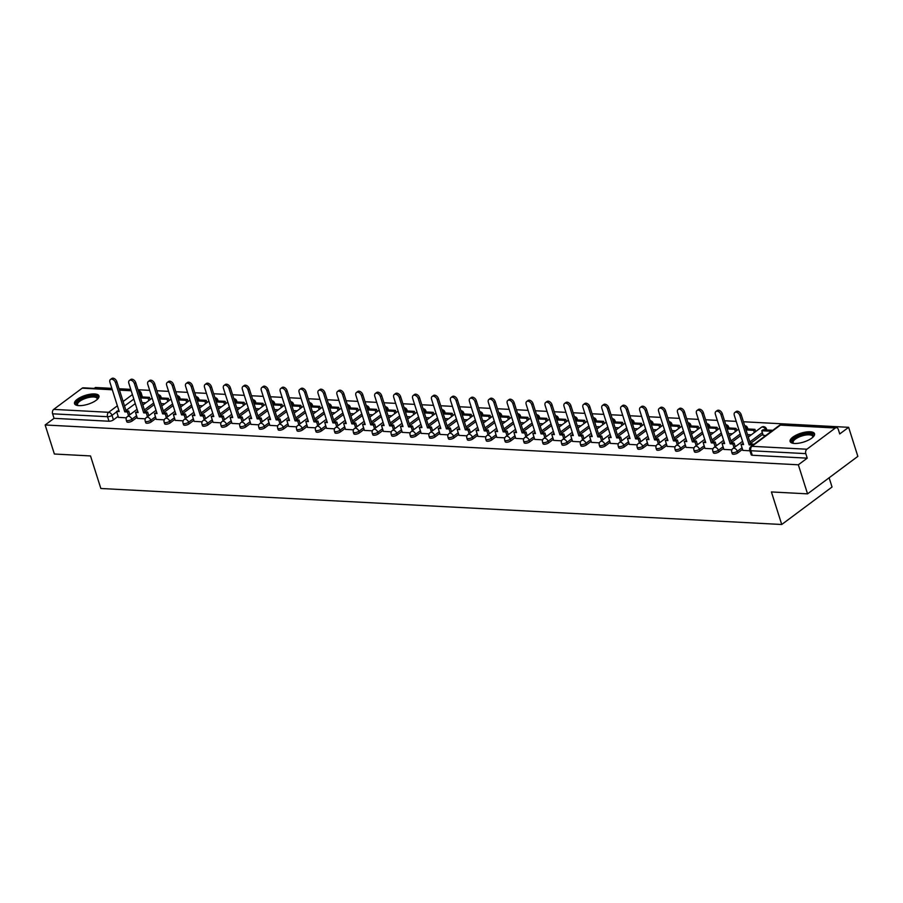 <?xml version="1.0" encoding="UTF-8"?>
<svg xmlns="http://www.w3.org/2000/svg" width="903" height="903" viewBox="0 0 903 903"><rect width="100%" height="100%" fill="white"/><g stroke="black" fill="none" stroke-linecap="round" stroke-linejoin="round"><path stroke-width="1.35" d="M732.254 453.746A3.285 1.185 -17.6 0 0 733.383 454.254A3.285 1.185 -17.6 0 0 737.819 452.888L737.311 451.286A3.285 1.185 162.4 0 1 732.864 452.651A3.285 1.185 162.4 0 1 731.746 452.143L732.254 453.746M713.336 452.753A3.285 1.185 -17.6 0 0 714.454 453.261A3.285 1.185 -17.6 0 0 718.89 451.884L718.382 450.281A3.285 1.185 162.4 0 1 713.946 451.647A3.285 1.185 162.4 0 1 712.828 451.139L713.336 452.753M694.418 451.748A3.285 1.185 -17.6 0 0 695.536 452.256A3.285 1.185 -17.6 0 0 699.972 450.89L699.464 449.276A3.285 1.185 162.4 0 1 695.028 450.653A3.285 1.185 162.4 0 1 693.91 450.145L694.418 451.748M675.5 450.755A3.285 1.185 -17.6 0 0 676.618 451.252A3.285 1.185 -17.6 0 0 681.054 449.886L680.546 448.283A3.285 1.185 162.4 0 1 676.11 449.649A3.285 1.185 162.4 0 1 674.992 449.141L675.5 450.755M656.571 449.75A3.285 1.185 -17.6 0 0 657.7 450.258A3.285 1.185 -17.6 0 0 662.136 448.881L661.628 447.278A3.285 1.185 162.4 0 1 657.181 448.644A3.285 1.185 162.4 0 1 656.063 448.148L656.571 449.75M637.653 448.746A3.285 1.185 -17.6 0 0 638.771 449.254A3.285 1.185 -17.6 0 0 643.207 447.888L642.699 446.274A3.285 1.185 162.4 0 1 638.263 447.651A3.285 1.185 162.4 0 1 637.146 447.143L637.653 448.746M618.736 447.753A3.285 1.185 -17.6 0 0 619.853 448.249A3.285 1.185 -17.6 0 0 624.289 446.883L623.781 445.281A3.285 1.185 162.4 0 1 619.345 446.646A3.285 1.185 162.4 0 1 618.228 446.138L618.736 447.753M599.818 446.748A3.285 1.185 -17.6 0 0 600.935 447.256A3.285 1.185 -17.6 0 0 605.371 445.879L604.863 444.276A3.285 1.185 162.4 0 1 600.427 445.642A3.285 1.185 162.4 0 1 599.31 445.145L599.818 446.748M580.889 445.743A3.285 1.185 -17.6 0 0 582.017 446.251A3.285 1.185 -17.6 0 0 586.453 444.886L585.945 443.271A3.285 1.185 162.4 0 1 581.498 444.648A3.285 1.185 162.4 0 1 580.381 444.141L580.889 445.743M561.971 444.75A3.285 1.185 -17.6 0 0 563.088 445.247A3.285 1.185 -17.6 0 0 567.524 443.881L567.016 442.278A3.285 1.185 162.4 0 1 562.58 443.644A3.285 1.185 162.4 0 1 561.463 443.136L561.971 444.75M543.053 443.745A3.285 1.185 -17.6 0 0 544.17 444.253A3.285 1.185 -17.6 0 0 548.606 442.876L548.098 441.274A3.285 1.185 162.4 0 1 543.662 442.651A3.285 1.185 162.4 0 1 542.545 442.143L543.053 443.745M524.135 442.741A3.285 1.185 -17.6 0 0 525.253 443.249A3.285 1.185 -17.6 0 0 529.689 441.883L529.181 440.28A3.285 1.185 162.4 0 1 524.745 441.646A3.285 1.185 162.4 0 1 523.616 441.138L524.135 442.741M505.206 441.748A3.285 1.185 -17.6 0 0 506.335 442.256A3.285 1.185 -17.6 0 0 510.771 440.878L510.263 439.276A3.285 1.185 162.4 0 1 505.815 440.641A3.285 1.185 162.4 0 1 504.698 440.145L505.206 441.748M486.288 440.743A3.285 1.185 -17.6 0 0 487.406 441.251A3.285 1.185 -17.6 0 0 491.842 439.885L491.334 438.271A3.285 1.185 162.4 0 1 486.898 439.648A3.285 1.185 162.4 0 1 485.78 439.14L486.288 440.743M467.37 439.75A3.285 1.185 -17.6 0 0 468.488 440.246A3.285 1.185 -17.6 0 0 472.924 438.881L472.416 437.278A3.285 1.185 162.4 0 1 467.98 438.644A3.285 1.185 162.4 0 1 466.862 438.136L467.37 439.75M448.452 438.745A3.285 1.185 -17.6 0 0 449.57 439.253A3.285 1.185 -17.6 0 0 454.006 437.876L453.498 436.273A3.285 1.185 162.4 0 1 449.062 437.639A3.285 1.185 162.4 0 1 447.933 437.142L448.452 438.745M429.523 437.741A3.285 1.185 -17.6 0 0 430.652 438.248A3.285 1.185 -17.6 0 0 435.088 436.883L434.58 435.269A3.285 1.185 162.4 0 1 430.133 436.646A3.285 1.185 162.4 0 1 429.015 436.138L429.523 437.741M410.605 436.747A3.285 1.185 -17.6 0 0 411.723 437.244A3.285 1.185 -17.6 0 0 416.159 435.878L415.651 434.275A3.285 1.185 162.4 0 1 411.215 435.641A3.285 1.185 162.4 0 1 410.097 435.133L410.605 436.747M391.688 435.743A3.285 1.185 -17.6 0 0 392.805 436.251A3.285 1.185 -17.6 0 0 397.241 434.874L396.733 433.271A3.285 1.185 162.4 0 1 392.297 434.636A3.285 1.185 162.4 0 1 391.18 434.14L391.688 435.743M372.77 434.738A3.285 1.185 -17.6 0 0 373.887 435.246A3.285 1.185 -17.6 0 0 378.323 433.88L377.815 432.266A3.285 1.185 162.4 0 1 373.379 433.643A3.285 1.185 162.4 0 1 372.25 433.135L372.77 434.738M353.841 433.745A3.285 1.185 -17.6 0 0 354.969 434.253A3.285 1.185 -17.6 0 0 359.405 432.876L358.897 431.273A3.285 1.185 162.4 0 1 354.45 432.639A3.285 1.185 162.4 0 1 353.333 432.131L353.841 433.745M334.923 432.74A3.285 1.185 -17.6 0 0 336.04 433.248A3.285 1.185 -17.6 0 0 340.476 431.871L339.968 430.268A3.285 1.185 162.4 0 1 335.532 431.645A3.285 1.185 162.4 0 1 334.415 431.137L334.923 432.74M316.005 431.736A3.285 1.185 -17.6 0 0 317.122 432.244A3.285 1.185 -17.6 0 0 321.558 430.878L321.05 429.275A3.285 1.185 162.4 0 1 316.614 430.641A3.285 1.185 162.4 0 1 315.497 430.133L316.005 431.736M297.087 430.742A3.285 1.185 -17.6 0 0 298.204 431.25A3.285 1.185 -17.6 0 0 302.64 429.873L302.133 428.27A3.285 1.185 162.4 0 1 297.697 429.636A3.285 1.185 162.4 0 1 296.568 429.139L297.087 430.742M278.158 429.738A3.285 1.185 -17.6 0 0 279.287 430.246A3.285 1.185 -17.6 0 0 283.723 428.88L283.215 427.266A3.285 1.185 162.4 0 1 278.767 428.643A3.285 1.185 162.4 0 1 277.65 428.135L278.158 429.738M259.24 428.744A3.285 1.185 -17.6 0 0 260.357 429.241A3.285 1.185 -17.6 0 0 264.793 427.875L264.286 426.272A3.285 1.185 162.4 0 1 259.85 427.638A3.285 1.185 162.4 0 1 258.732 427.13L259.24 428.744M240.322 427.74A3.285 1.185 -17.6 0 0 241.44 428.248A3.285 1.185 -17.6 0 0 245.876 426.871L245.368 425.268A3.285 1.185 162.4 0 1 240.932 426.634A3.285 1.185 162.4 0 1 239.814 426.137L240.322 427.74M221.404 426.735A3.285 1.185 -17.6 0 0 222.522 427.243A3.285 1.185 -17.6 0 0 226.958 425.877L226.45 424.263A3.285 1.185 162.4 0 1 222.014 425.64A3.285 1.185 162.4 0 1 220.885 425.132L221.404 426.735M202.475 425.742A3.285 1.185 -17.6 0 0 203.604 426.239A3.285 1.185 -17.6 0 0 208.04 424.873L207.532 423.27A3.285 1.185 162.4 0 1 203.085 424.636A3.285 1.185 162.4 0 1 201.967 424.128L202.475 425.742M183.557 424.737A3.285 1.185 -17.6 0 0 184.675 425.245A3.285 1.185 -17.6 0 0 189.111 423.868L188.603 422.265A3.285 1.185 162.4 0 1 184.167 423.642A3.285 1.185 162.4 0 1 183.049 423.135L183.557 424.737M164.639 423.733A3.285 1.185 -17.6 0 0 165.757 424.241A3.285 1.185 -17.6 0 0 170.193 422.875L169.685 421.261A3.285 1.185 162.4 0 1 165.249 422.638A3.285 1.185 162.4 0 1 164.132 422.13L164.639 423.733M145.722 422.739A3.285 1.185 -17.6 0 0 146.839 423.247A3.285 1.185 -17.6 0 0 151.275 421.87L150.767 420.267A3.285 1.185 162.4 0 1 146.331 421.633A3.285 1.185 162.4 0 1 145.202 421.125L145.722 422.739M126.792 421.735A3.285 1.185 -17.6 0 0 127.921 422.243A3.285 1.185 -17.6 0 0 132.357 420.866L131.849 419.263A3.285 1.185 162.4 0 1 127.402 420.64A3.285 1.185 162.4 0 1 126.285 420.132L126.792 421.735M94.578 393.934A12.811 4.628 -17.6 0 0 80.886 397.139A12.811 4.628 -17.6 0 0 74.52 403.652A12.811 4.628 -17.6 0 0 78.888 405.628A12.811 4.628 -17.6 0 0 92.591 402.422A12.811 4.628 -17.6 0 0 98.946 395.909A12.811 4.628 -17.6 0 0 94.578 393.934M810.172 431.769A12.811 4.628 -17.6 0 0 796.469 434.975A12.811 4.628 -17.6 0 0 790.114 441.488A12.811 4.628 -17.6 0 0 794.482 443.463A12.811 4.628 -17.6 0 0 808.174 440.258A12.811 4.628 -17.6 0 0 814.54 433.745A12.811 4.628 -17.6 0 0 810.172 431.769M807.553 493.851L771.41 491.943L781.738 524.496L100.843 488.489L90.514 455.936L54.361 454.017L45.15 424.974L798.342 464.797L807.553 493.851L857.85 456.376L848.639 427.322L743.44 421.757M736.227 421.374L724.522 420.753M717.298 420.38L705.604 419.76M698.38 419.376L686.686 418.755M679.462 418.371L667.757 417.762M660.544 417.378L648.839 416.757M641.615 416.373L629.922 415.752M622.698 415.369L611.004 414.759M603.78 414.375L592.075 413.755M584.862 413.371L573.157 412.75M565.933 412.366L554.239 411.757M547.015 411.373L535.321 410.752M528.097 410.368L516.392 409.748M509.179 409.375L497.474 408.754M490.25 408.37L478.556 407.75M471.332 407.366L459.638 406.756M452.414 406.373L440.709 405.752M433.496 405.368L421.791 404.747M414.567 404.363L402.873 403.754M395.649 403.37L383.956 402.749M376.732 402.366L365.026 401.745M357.814 401.361L346.109 400.751M338.885 400.368L327.191 399.747M319.967 399.363L308.273 398.742M301.049 398.37L289.344 397.749M282.12 397.365L270.426 396.744M263.202 396.361L251.508 395.751M244.284 395.367L232.59 394.746M225.366 394.363L213.661 393.742M206.437 393.358L194.743 392.749M187.519 392.365L175.825 391.744M168.601 391.36L156.908 390.739M149.684 390.356L137.978 389.746M130.754 389.362L119.061 388.741M111.837 388.358L95.447 387.489L94.228 388.403M829.112 477.789L832.035 487.022L781.738 524.496M848.639 427.322L839.734 433.948L838.3 429.433A3.285 2.212 93 0 0 836.46 427.65A3.285 2.212 93 0 0 835.354 428.011L806.887 449.22A3.285 2.212 93 0 0 805.803 453.633L750.867 450.732A3.285 1.185 162.4 0 1 749.738 450.225L751.183 454.751A3.285 1.185 162.4 0 0 752.301 455.259L750.867 450.732A3.285 2.212 93 0 1 751.951 446.308L806.887 449.22M798.342 464.797L807.237 458.16L805.803 453.633M135.281 403.596L125.968 410.526M118.158 416.351L113.428 419.872L111.995 415.346A3.285 1.185 162.4 0 1 107.559 416.712L52.611 413.811A3.285 2.212 -87 0 1 53.706 409.386L82.173 388.177A3.285 2.212 -87 0 1 83.268 387.816L112.153 389.351M52.611 413.811L54.056 418.337L45.15 424.974M137.403 418.371L145.327 418.823M166.4 417.683L165.226 413.992L166.536 413.021L163.928 412.885L162.619 413.856L153.352 384.655A3.781 2.438 -126.7 0 0 148.306 381.484A3.781 2.438 -126.7 0 0 147.776 384.362L157.043 413.563L154.436 413.427L156.275 419.41L164.244 419.827M175.238 420.369L183.162 420.832M194.156 421.374L202.091 421.825M213.085 422.367L221.009 422.83M242.083 421.69L240.909 417.999L242.218 417.017L239.611 416.881L238.302 417.863L229.035 388.662A3.781 2.438 -126.7 0 0 223.989 385.479A3.781 2.438 -126.7 0 0 223.459 388.369L232.726 417.558L230.118 417.423L231.958 423.405L239.927 423.834M250.921 424.376L258.845 424.828M269.839 425.369L277.774 425.832M298.837 424.692L297.674 421.001L298.983 420.019L296.376 419.884L295.067 420.854L285.799 391.665A3.781 2.438 -126.7 0 0 280.754 388.482A3.781 2.438 -126.7 0 0 280.223 391.36L289.491 420.561L286.872 420.426L288.712 426.408L296.692 426.837M317.766 425.685L316.592 421.994L317.901 421.024L315.294 420.888L313.984 421.859L304.717 392.658A3.781 2.438 -126.7 0 0 299.672 389.486A3.781 2.438 -126.7 0 0 299.141 392.365L308.408 421.566L305.801 421.43L307.641 427.412L315.61 427.83M326.604 428.372L334.528 428.835M345.522 429.376L353.457 429.828M374.519 428.688L373.357 424.997L374.666 424.026L372.059 423.891L370.749 424.861L361.482 395.661A3.781 2.438 -126.7 0 0 356.437 392.489A3.781 2.438 -126.7 0 0 355.906 395.367L365.173 424.568L362.554 424.433L364.394 430.415L372.375 430.833M383.369 431.374L391.292 431.837M402.286 432.379L410.21 432.83M421.204 433.372L429.139 433.835M450.202 432.695L449.039 429.004L450.349 428.022L447.741 427.887L446.432 428.869L437.165 399.668A3.781 2.438 -126.7 0 0 432.119 396.485A3.781 2.438 -126.7 0 0 431.589 399.374L440.856 428.564L438.237 428.428L440.077 434.411L448.057 434.84M459.051 435.381L466.975 435.833M477.969 436.375L485.893 436.838M506.967 435.697L505.804 432.006L507.102 431.024L504.495 430.889L503.197 431.86L493.93 402.67A3.781 2.438 -126.7 0 0 488.884 399.487A3.781 2.438 -126.7 0 0 488.354 402.366L497.609 431.566L495.002 431.431L496.842 437.413L504.822 437.842M525.885 436.691L524.722 433L526.031 432.029L523.424 431.894L522.115 432.864L512.848 403.664A3.781 2.438 -126.7 0 0 507.802 400.492A3.781 2.438 -126.7 0 0 507.272 403.37L516.539 432.571L513.92 432.435L515.76 438.418L523.74 438.835M534.734 439.377L542.658 439.84M553.652 440.382L561.576 440.833M582.649 439.693L581.487 436.002L582.785 435.032L580.178 434.896L578.879 435.867L569.612 406.666A3.781 2.438 -126.7 0 0 564.567 403.494A3.781 2.438 -126.7 0 0 564.036 406.373L573.292 435.573L570.685 435.438L572.525 441.42L580.505 441.838M591.499 442.38L599.423 442.842M610.417 443.384L618.341 443.836M629.335 444.378L637.27 444.84M658.332 443.7L657.17 440.009L658.468 439.027L655.86 438.892L654.562 439.874L645.295 410.673A3.781 2.438 -126.7 0 0 640.25 407.49A3.781 2.438 -126.7 0 0 639.719 410.38L648.975 439.569L646.367 439.434L648.207 445.416L656.188 445.845M667.182 446.387L675.105 446.838M686.099 447.38L694.023 447.843M715.097 446.703L713.923 443.012L715.232 442.03L712.625 441.894L711.316 442.865L702.06 413.676A3.781 2.438 -126.7 0 0 697.014 410.493A3.781 2.438 -126.7 0 0 696.473 413.371L705.74 442.572L703.132 442.436L704.972 448.419L712.952 448.836M734.015 447.696L732.852 444.005L734.15 443.034L731.543 442.899L730.245 443.87L720.978 414.669A3.781 2.438 -126.7 0 0 715.932 411.497A3.781 2.438 -126.7 0 0 715.402 414.375L724.657 443.576L722.05 443.441L723.89 449.423L731.87 449.841M763.182 435.246L765.699 435.573M742.864 450.383L749.93 450.8M762.854 434.23L750.359 443.542M742.537 449.367L737.819 452.888M740.742 435.607L731.43 442.538M723.619 448.362L718.89 451.884M721.813 434.614L712.512 441.544M704.701 447.369L699.972 450.89M702.895 433.609L693.594 440.54M685.772 446.364L681.054 449.886M683.977 432.605L674.676 439.535M666.854 445.371L662.136 448.881M665.059 431.611L655.747 438.542M647.936 444.366L643.207 447.888M646.13 430.607L636.829 437.537M629.019 443.362L624.289 446.883M627.213 429.602L617.912 436.544M610.089 442.368L605.371 445.879M608.295 428.609L598.994 435.539M591.172 441.364L586.453 444.886M589.377 427.604L580.065 434.535M572.254 440.359L567.524 443.881M570.448 426.611L561.147 433.542M553.336 439.366L548.606 442.876M551.53 425.606L542.229 432.537M534.407 438.361L529.689 441.883M532.612 424.602L523.311 431.532M515.489 437.357L510.771 440.878M513.694 423.609L504.382 430.539M496.571 436.363L491.842 439.885M494.765 422.604L485.464 429.535M477.653 435.359L472.924 438.881M475.847 421.599L466.546 428.53M458.724 434.366L454.006 437.876M456.929 420.606L447.628 427.537M439.806 433.361L435.088 436.883M438.011 419.602L428.699 426.532M420.888 432.356L416.159 435.878M419.082 418.597L409.781 425.539M401.97 431.363L397.241 434.874M400.164 417.604L390.864 424.534M383.041 430.359L378.323 433.88M381.247 416.599L371.946 423.53M364.123 429.354L359.405 432.876M362.329 415.606L353.017 422.536M345.206 428.361L340.476 431.871M343.4 414.601L334.099 421.532M326.288 427.356L321.558 430.878M324.482 413.597L315.181 420.527M307.359 426.351L302.64 429.873M305.564 412.603L296.263 419.534M288.441 425.358L283.723 428.88M286.646 411.599L277.334 418.529M269.523 424.354L264.793 427.875M267.717 410.594L258.416 417.525M250.605 423.36L245.876 426.871M248.799 409.601L239.498 416.531M231.676 422.356L226.958 425.877M229.881 408.596L220.58 415.527M212.758 421.351L208.04 424.873M210.963 407.592L201.651 414.533M193.84 420.358L189.111 423.868M192.034 406.598L182.733 413.529M174.911 419.353L170.193 422.875M173.116 405.594L163.815 412.524M155.993 418.349L151.275 421.87M154.199 404.6L144.898 411.531M137.075 417.355L132.357 420.866M118.474 417.367L126.409 417.829M142.064 402.603L145.846 402.806M807.237 458.16L752.301 455.259M54.056 418.337L108.992 421.238A3.285 1.185 -17.6 0 0 113.428 419.872M160.982 403.596L164.764 403.799M179.9 404.6L183.681 404.804M198.829 405.605L202.611 405.797M217.747 406.598L221.528 406.801M236.665 407.603L240.446 407.806M255.583 408.607L259.364 408.799M274.512 409.601L278.293 409.804M293.43 410.605L297.211 410.809M312.348 411.61L316.129 411.802M331.266 412.603L335.047 412.806M350.195 413.608L353.976 413.811M369.113 414.601L372.894 414.804M388.03 415.606L391.812 415.809M406.948 416.61L410.73 416.802M425.877 417.604L429.659 417.807M444.795 418.608L448.577 418.811M463.713 419.613L467.494 419.805M482.631 420.606L486.412 420.809M501.56 421.611L505.341 421.814M520.478 422.615L524.259 422.807M539.396 423.609L543.177 423.812M558.314 424.613L562.095 424.816M577.243 425.606L581.024 425.81M596.161 426.611L599.942 426.814M615.078 427.616L618.86 427.808M633.996 428.609L637.778 428.812M652.925 429.614L656.707 429.817M671.843 430.618L675.625 430.81M690.761 431.611L694.542 431.815M709.679 432.616L713.46 432.819M728.608 433.621L732.389 433.812M747.526 434.614L751.307 434.817M110.471 379.474L111.78 378.504A3.781 2.438 53.3 0 1 116.826 381.687L115.516 382.658A3.781 2.438 -126.7 0 0 110.471 379.474A3.781 2.438 -126.7 0 0 109.94 382.364L119.196 411.565L116.589 411.418L118.857 410.504M128.553 415.685L127.391 411.994L128.689 411.023L126.081 410.876L124.783 411.858L115.516 382.658M127.391 411.994L124.783 411.858M118.485 417.412L116.589 411.418M148.871 400.537L148.171 398.313L149.48 397.343L140.236 396.846M149.48 397.343L150.18 399.566M148.171 398.313L140.575 397.907M126.081 410.876L116.826 381.687M128.689 411.023L129.863 414.703M77.872 405.537A11.084 3.996 162.4 0 1 77.827 405.515A11.084 3.996 162.4 0 1 83.415 398.042A11.084 3.996 162.4 0 1 94.352 395.92A11.084 3.996 162.4 0 1 97.321 399.329A11.084 3.996 162.4 0 1 97.298 399.374M97.095 399.555A10.26 3.702 -17.6 0 0 97.118 398.573A10.26 3.702 -17.6 0 0 83.911 398.991A10.26 3.702 -17.6 0 0 77.556 404.781A10.26 3.702 -17.6 0 0 78.143 405.56M99.014 396.643A12.732 4.594 -17.6 0 0 82.862 397.613A12.732 4.594 -17.6 0 0 74.893 404.296M793.466 443.373A11.084 3.996 162.4 0 1 793.421 443.35A11.084 3.996 162.4 0 1 798.997 435.878A11.084 3.996 162.4 0 1 809.946 433.756A11.084 3.996 162.4 0 1 812.903 437.176A11.084 3.996 162.4 0 1 812.881 437.21M812.677 437.391A10.26 3.702 -17.6 0 0 812.711 436.409A10.26 3.702 -17.6 0 0 799.505 436.826A10.26 3.702 -17.6 0 0 793.139 442.617A10.26 3.702 -17.6 0 0 793.737 443.407M814.608 434.478A12.732 4.594 -17.6 0 0 798.455 435.449A12.732 4.594 -17.6 0 0 790.486 442.131M129.389 380.479L130.698 379.508A3.781 2.438 53.3 0 1 135.743 382.68L134.434 383.662A3.781 2.438 -126.7 0 0 129.389 380.479A3.781 2.438 -126.7 0 0 128.858 383.357L138.114 412.558L135.506 412.423L137.787 411.497M147.471 416.678L146.309 412.998L147.618 412.016L145.011 411.881L143.701 412.852L134.434 383.662M146.309 412.998L143.701 412.852M137.414 418.405L135.506 412.423M167.8 401.542L167.089 399.318L168.398 398.336L159.154 397.851M168.398 398.336L169.098 400.571M167.089 399.318L159.492 398.912M145.011 411.881L135.743 382.68M147.618 412.016L148.781 415.707M148.306 381.484L149.616 380.502A3.781 2.438 53.3 0 1 154.661 383.685L153.352 384.655M165.226 413.992L162.619 413.856M186.718 402.546L186.007 400.311L187.316 399.34L178.083 398.855M187.316 399.34L188.027 401.564M186.007 400.311L178.422 399.916M163.928 412.885L154.661 383.685M166.536 413.021L167.71 416.712M156.704 412.502L154.436 413.427M167.236 382.477L168.534 381.506A3.781 2.438 53.3 0 1 173.59 384.678L172.281 385.66A3.781 2.438 -126.7 0 0 167.236 382.477A3.781 2.438 -126.7 0 0 166.694 385.367L175.961 414.567L173.353 414.421L175.622 413.495M185.318 418.687L184.144 414.996L185.454 414.025L182.846 413.879L181.537 414.861L172.281 385.66M184.144 414.996L181.537 414.861M175.25 420.414L173.353 414.421M205.636 403.539L204.925 401.316L206.234 400.345L197.001 399.848M206.234 400.345L206.945 402.569M204.925 401.316L197.339 400.909M182.846 413.879L173.59 384.678M185.454 414.025L186.628 417.705M186.153 383.482L187.463 382.511A3.781 2.438 53.3 0 1 192.508 385.683L191.199 386.653A3.781 2.438 -126.7 0 0 186.153 383.482A3.781 2.438 -126.7 0 0 185.623 386.36L194.879 415.561L192.271 415.425L194.54 414.5M204.236 419.681L203.073 416.001L204.371 415.019L201.764 414.883L200.466 415.854L191.199 386.653M203.073 416.001L200.466 415.854M194.168 421.408L192.271 415.425M224.554 404.544L223.854 402.32L225.163 401.338L215.919 400.853M225.163 401.338L225.863 403.573M223.854 402.32L216.257 401.914M201.764 414.883L192.508 385.683M204.371 415.019L205.545 418.71M205.071 384.486L206.381 383.504A3.781 2.438 53.3 0 1 211.426 386.687L210.117 387.658A3.781 2.438 -126.7 0 0 205.071 384.486A3.781 2.438 -126.7 0 0 204.541 387.364L213.808 416.565L211.189 416.43L213.469 415.504M223.154 420.685L221.991 416.994L223.301 416.023L220.693 415.888L219.384 416.859L210.117 387.658M221.991 416.994L219.384 416.859M213.097 422.412L211.189 416.43M243.483 405.549L242.772 403.314L244.081 402.343L234.836 401.858M244.081 402.343L244.781 404.567M242.772 403.314L235.175 402.919M220.693 415.888L211.426 386.687M223.301 416.023L224.463 419.714M223.989 385.479L225.298 384.509A3.781 2.438 53.3 0 1 230.344 387.68L229.035 388.662M240.909 417.999L238.302 417.863M262.401 406.542L261.689 404.318L262.999 403.336L253.766 402.851M262.999 403.336L263.71 405.571M261.689 404.318L254.104 403.912M239.611 416.881L230.344 387.68M242.218 417.017L243.392 420.708M232.387 416.497L230.118 417.423M242.918 386.484L244.216 385.513A3.781 2.438 53.3 0 1 249.273 388.685L247.964 389.656A3.781 2.438 -126.7 0 0 242.918 386.484A3.781 2.438 -126.7 0 0 242.376 389.362L251.644 418.563L249.036 418.428L251.305 417.502M261.001 422.683L259.827 418.992L261.136 418.021L258.529 417.886L257.22 418.857L247.964 389.656M259.827 418.992L257.22 418.857M250.932 424.41L249.036 418.428M281.318 407.546L280.607 405.312L281.917 404.341L272.683 403.855M281.917 404.341L282.628 406.576M280.607 405.312L273.022 404.916M258.529 417.886L249.273 388.685M261.136 418.021L262.31 421.712M261.836 387.489L263.145 386.507A3.781 2.438 53.3 0 1 268.191 389.69L266.882 390.66A3.781 2.438 -126.7 0 0 261.836 387.489A3.781 2.438 -126.7 0 0 261.306 390.367L270.561 419.568L267.954 419.421L270.223 418.507M279.919 423.688L278.756 419.997L280.054 419.026L277.447 418.89L276.149 419.861L266.882 390.66M278.756 419.997L276.149 419.861M269.85 425.415L267.954 419.421M300.236 408.551L299.536 406.316L300.846 405.345L291.601 404.849M300.846 405.345L301.546 407.569M299.536 406.316L291.94 405.921M277.447 418.89L268.191 389.69M280.054 419.026L281.228 422.717M280.754 388.482L282.063 387.511A3.781 2.438 53.3 0 1 287.109 390.683L285.799 391.665M297.674 421.001L295.067 420.854M319.165 409.544L318.454 407.321L319.764 406.339L310.519 405.853M319.764 406.339L320.463 408.574M318.454 407.321L310.858 406.914M296.376 419.884L287.109 390.683M298.983 420.019L300.146 423.71M289.152 419.5L286.872 420.426M299.672 389.486L300.981 388.516A3.781 2.438 53.3 0 1 306.027 391.688L304.717 392.658M316.592 421.994L313.984 421.859M338.083 410.549L337.372 408.314L338.681 407.343L329.448 406.858M338.681 407.343L339.393 409.578M337.372 408.314L329.787 407.919M315.294 420.888L306.027 391.688M317.901 421.024L319.075 424.715M308.07 420.505L305.801 421.43M318.601 390.48L319.899 389.509A3.781 2.438 53.3 0 1 324.956 392.692L323.646 393.663A3.781 2.438 -126.7 0 0 318.601 390.48A3.781 2.438 -126.7 0 0 318.059 393.369L327.326 422.57L324.719 422.423L326.988 421.509M336.684 426.69L335.51 422.999L336.819 422.028L334.212 421.882L332.902 422.864L323.646 393.663M335.51 422.999L332.902 422.864M326.615 428.417L324.719 422.423M357.001 411.542L356.29 409.319L357.599 408.348L348.366 407.851M357.599 408.348L358.31 410.572M356.29 409.319L348.705 408.912M334.212 421.882L324.956 392.692M336.819 422.028L337.993 425.708M337.519 391.484L338.828 390.514A3.781 2.438 53.3 0 1 343.874 393.685L342.564 394.667A3.781 2.438 -126.7 0 0 337.519 391.484A3.781 2.438 -126.7 0 0 336.988 394.363L346.244 423.563L343.637 423.428L345.905 422.502M355.601 427.683L354.439 424.004L355.737 423.022L353.129 422.886L351.831 423.857L342.564 394.667M354.439 424.004L351.831 423.857M345.533 429.41L343.637 423.428M375.919 412.547L375.219 410.323L376.528 409.341L367.284 408.856M376.528 409.341L377.228 411.576M375.219 410.323L367.623 409.917M353.129 422.886L343.874 393.685M355.737 423.022L356.911 426.713M356.437 392.489L357.746 391.507A3.781 2.438 53.3 0 1 362.792 394.69L361.482 395.661M373.357 424.997L370.749 424.861M394.848 413.551L394.137 411.316L395.446 410.346L386.202 409.86M395.446 410.346L396.146 412.569M394.137 411.316L386.54 410.921M372.059 423.891L362.792 394.69M374.666 424.026L375.829 427.717M364.835 423.507L362.554 424.433M375.355 393.482L376.664 392.512A3.781 2.438 53.3 0 1 381.709 395.683L380.4 396.665A3.781 2.438 -126.7 0 0 375.355 393.482A3.781 2.438 -126.7 0 0 374.824 396.372L384.091 425.573L381.484 425.426L383.752 424.5M393.448 429.693L392.274 426.002L393.584 425.031L390.976 424.884L389.667 425.866L380.4 396.665M392.274 426.002L389.667 425.866M383.38 431.42L381.484 425.426M413.766 414.545L413.055 412.321L414.364 411.35L405.131 410.854M414.364 411.35L415.075 413.574M413.055 412.321L405.47 411.915M390.976 424.884L381.709 395.683M393.584 425.031L394.758 428.711M394.284 394.487L395.582 393.516A3.781 2.438 53.3 0 1 400.639 396.688L399.329 397.659A3.781 2.438 -126.7 0 0 394.284 394.487A3.781 2.438 -126.7 0 0 393.742 397.365L403.009 426.566L400.401 426.43L402.67 425.505M412.366 430.686L411.192 427.006L412.502 426.024L409.894 425.889L408.585 426.859L399.329 397.659M411.192 427.006L408.585 426.859M402.298 432.413L400.401 426.43M432.684 415.549L431.973 413.326L433.282 412.344L424.049 411.858M433.282 412.344L433.993 414.579M431.973 413.326L424.387 412.919M409.894 425.889L400.639 396.688M412.502 426.024L413.676 429.715M413.202 395.491L414.511 394.509A3.781 2.438 53.3 0 1 419.556 397.692L418.247 398.663A3.781 2.438 -126.7 0 0 413.202 395.491A3.781 2.438 -126.7 0 0 412.671 398.37L421.927 427.57L419.319 427.435L421.588 426.509M431.284 431.69L430.121 427.999L431.42 427.029L428.812 426.893L427.514 427.864L418.247 398.663M430.121 427.999L427.514 427.864M421.216 433.417L419.319 427.435M451.602 416.554L450.902 414.319L452.211 413.348L442.967 412.863M452.211 413.348L452.911 415.572M450.902 414.319L443.305 413.924M428.812 426.893L419.556 397.692M431.42 427.029L432.593 430.72M432.119 396.485L433.429 395.514A3.781 2.438 53.3 0 1 438.474 398.686L437.165 399.668M449.039 429.004L446.432 428.869M470.531 417.547L469.82 415.324L471.129 414.342L461.884 413.856M471.129 414.342L471.829 416.576M469.82 415.324L462.223 414.917M447.741 427.887L438.474 398.686M450.349 428.022L451.511 431.713M440.517 427.503L438.237 428.428M451.037 397.489L452.347 396.519A3.781 2.438 53.3 0 1 457.392 399.69L456.083 400.661A3.781 2.438 -126.7 0 0 451.037 397.489A3.781 2.438 -126.7 0 0 450.507 400.368L459.774 429.568L457.166 429.433L459.435 428.507M469.131 433.688L467.957 429.997L469.267 429.027L466.659 428.891L465.35 429.862L456.083 400.661M467.957 429.997L465.35 429.862M459.063 435.415L457.166 429.433M489.449 418.552L488.737 416.317L490.047 415.346L480.814 414.861M490.047 415.346L490.758 417.581M488.737 416.317L481.152 415.922M466.659 428.891L457.392 399.69M469.267 429.027L470.44 432.718M469.966 398.494L471.264 397.512A3.781 2.438 53.3 0 1 476.321 400.695L475.012 401.666A3.781 2.438 -126.7 0 0 469.966 398.494A3.781 2.438 -126.7 0 0 469.425 401.372L478.692 430.573L476.084 430.426L478.353 429.512M488.049 434.693L486.875 431.002L488.184 430.031L485.577 429.896L484.268 430.866L475.012 401.666M486.875 431.002L484.268 430.866M477.98 436.42L476.084 430.426M508.366 419.556L507.655 417.321L508.965 416.351L499.731 415.854M508.965 416.351L509.676 418.574M507.655 417.321L500.07 416.926M485.577 429.896L476.321 400.695M488.184 430.031L489.358 433.722M488.884 399.487L490.194 398.516A3.781 2.438 53.3 0 1 495.239 401.688L493.93 402.67M505.804 432.006L503.197 431.86M527.284 420.55L526.584 418.326L527.894 417.344L518.649 416.859M527.894 417.344L528.594 419.579M526.584 418.326L518.988 417.92M504.495 430.889L495.239 401.688M507.102 431.024L508.276 434.715M497.271 430.505L495.002 431.431M507.802 400.492L509.111 399.51A3.781 2.438 53.3 0 1 514.157 402.693L512.848 403.664M524.722 433L522.115 432.864M546.213 421.554L545.502 419.319L546.812 418.349L537.567 417.863M546.812 418.349L547.511 420.584M545.502 419.319L537.906 418.924M523.424 431.894L514.157 402.693M526.031 432.029L527.194 435.72M516.2 431.51L513.92 432.435M526.72 401.485L528.029 400.514A3.781 2.438 53.3 0 1 533.075 403.697L531.765 404.668A3.781 2.438 -126.7 0 0 526.72 401.485A3.781 2.438 -126.7 0 0 526.189 404.375L535.456 433.575L532.849 433.429L535.118 432.514M544.814 437.695L543.64 434.004L544.949 433.034L542.342 432.887L541.032 433.869L531.765 404.668M543.64 434.004L541.032 433.869M534.745 439.422L532.849 433.429M565.131 422.548L564.42 420.324L565.729 419.353L556.496 418.857M565.729 419.353L566.441 421.577M564.42 420.324L556.835 419.918M542.342 432.887L533.075 403.697M544.949 433.034L546.123 436.713M545.649 402.49L546.947 401.519A3.781 2.438 53.3 0 1 552.004 404.691L550.695 405.673A3.781 2.438 -126.7 0 0 545.649 402.49A3.781 2.438 -126.7 0 0 545.107 405.368L554.374 434.569L551.767 434.433L554.036 433.508M563.732 438.689L562.558 435.009L563.867 434.027L561.26 433.891L559.95 434.862L550.695 405.673M562.558 435.009L559.95 434.862M553.663 440.416L551.767 434.433M584.049 423.552L583.349 421.329L584.647 420.346L575.414 419.861M584.647 420.346L585.358 422.581M583.349 421.329L575.753 420.922M561.26 433.891L552.004 404.691M563.867 434.027L565.041 437.718M564.567 403.494L565.876 402.512A3.781 2.438 53.3 0 1 570.922 405.695L569.612 406.666M581.487 436.002L578.879 435.867M602.967 424.557L602.267 422.322L603.576 421.351L594.332 420.866M603.576 421.351L604.276 423.575M602.267 422.322L594.671 421.927M580.178 434.896L570.922 405.695M582.785 435.032L583.959 438.723M572.953 434.512L570.685 435.438M583.485 404.488L584.794 403.517A3.781 2.438 53.3 0 1 589.84 406.689L588.53 407.671A3.781 2.438 -126.7 0 0 583.485 404.488A3.781 2.438 -126.7 0 0 582.954 407.377L592.221 436.578L589.614 436.431L591.883 435.506M601.579 440.698L600.405 437.007L601.714 436.036L599.107 435.889L597.797 436.871L588.53 407.671M600.405 437.007L597.797 436.871M591.51 442.425L589.614 436.431M621.896 425.55L621.185 423.326L622.494 422.356L613.25 421.859M622.494 422.356L623.205 424.579M621.185 423.326L613.588 422.92M599.107 435.889L589.84 406.689M601.714 436.036L602.877 439.716M602.403 405.492L603.712 404.521A3.781 2.438 53.3 0 1 608.757 407.693L607.448 408.664A3.781 2.438 -126.7 0 0 602.403 405.492A3.781 2.438 -126.7 0 0 601.872 408.37L611.139 437.571L608.532 437.436L610.8 436.51M620.496 441.691L619.323 438L620.632 437.029L618.024 436.894L616.715 437.865L607.448 408.664M619.323 438L616.715 437.865M610.428 443.418L608.532 437.436M640.814 426.555L640.103 424.331L641.412 423.349L632.179 422.864M641.412 423.349L642.123 425.584M640.103 424.331L632.518 423.925M618.024 436.894L608.757 407.693M620.632 437.029L621.806 440.72M621.332 406.497L622.63 405.515A3.781 2.438 53.3 0 1 627.687 408.698L626.377 409.669A3.781 2.438 -126.7 0 0 621.332 406.497A3.781 2.438 -126.7 0 0 620.79 409.375L630.057 438.576L627.45 438.44L629.718 437.515M639.414 442.696L638.24 439.005L639.55 438.034L636.942 437.899L635.633 438.869L626.377 409.669M638.24 439.005L635.633 438.869M629.346 444.423L627.45 438.44M659.732 427.559L659.032 425.324L660.33 424.354L651.097 423.868M660.33 424.354L661.041 426.577M659.032 425.324L651.435 424.929M636.942 437.899L627.687 408.698M639.55 438.034L640.724 441.725M640.25 407.49L641.559 406.519A3.781 2.438 53.3 0 1 646.604 409.691L645.295 410.673M657.17 440.009L654.562 439.874M678.65 428.553L677.95 426.329L679.259 425.347L670.015 424.861M679.259 425.347L679.959 427.582M677.95 426.329L670.353 425.923M655.86 438.892L646.604 409.691M658.468 439.027L659.641 442.718M648.636 438.508L646.367 439.434M659.167 408.495L660.477 407.524A3.781 2.438 53.3 0 1 665.522 410.696L664.213 411.666A3.781 2.438 -126.7 0 0 659.167 408.495A3.781 2.438 -126.7 0 0 658.637 411.373L667.904 440.574L665.297 440.438L667.565 439.513M677.261 444.694L676.087 441.003L677.397 440.032L674.789 439.896L673.48 440.867L664.213 411.666M676.087 441.003L673.48 440.867M667.193 446.421L665.297 440.438M697.579 429.557L696.868 427.322L698.177 426.351L688.933 425.866M698.177 426.351L698.888 428.586M696.868 427.322L689.271 426.927M674.789 439.896L665.522 410.696M677.397 440.032L678.559 443.723M678.085 409.499L679.395 408.517A3.781 2.438 53.3 0 1 684.44 411.7L683.131 412.671A3.781 2.438 -126.7 0 0 678.085 409.499A3.781 2.438 -126.7 0 0 677.555 412.378L686.822 441.578L684.214 441.432L686.483 440.517M696.179 445.698L695.005 442.007L696.315 441.036L693.707 440.901L692.398 441.872L683.131 412.671M695.005 442.007L692.398 441.872M686.111 447.425L684.214 441.432M716.497 430.562L715.786 428.327L717.095 427.356L707.862 426.859M717.095 427.356L717.806 429.58M715.786 428.327L708.2 427.92M693.707 440.901L684.44 411.7M696.315 441.036L697.488 444.727M697.014 410.493L698.312 409.522A3.781 2.438 53.3 0 1 703.369 412.694L702.06 413.676M713.923 443.012L711.316 442.865M735.414 431.555L734.715 429.331L736.013 428.349L726.78 427.864M736.013 428.349L736.724 430.584M734.715 429.331L727.118 428.925M712.625 441.894L703.369 412.694M715.232 442.03L716.406 445.721M705.401 441.511L703.132 442.436M715.932 411.497L717.242 410.515A3.781 2.438 53.3 0 1 722.287 413.698L720.978 414.669M732.852 444.005L730.245 443.87M754.332 432.56L753.633 430.325L754.942 429.354L745.697 428.869M754.942 429.354L755.642 431.589M753.633 430.325L746.036 429.93M731.543 442.899L722.287 413.698M734.15 443.034L735.324 446.725M724.319 442.515L722.05 443.441M734.85 412.49L736.159 411.52A3.781 2.438 53.3 0 1 741.205 414.703L739.896 415.673A3.781 2.438 -126.7 0 0 734.85 412.49A3.781 2.438 -126.7 0 0 734.32 415.38L743.587 444.581L740.979 444.434L743.248 443.52M752.007 445.777L751.77 445.01L753.079 444.039L750.472 443.892L749.163 444.874L739.896 415.673M751.77 445.01L749.163 444.874M742.876 450.428L740.979 444.434M772.787 430.302L763.069 429.783L761.76 430.754L771.478 431.273M763.238 435.449L761.76 430.754M750.472 443.892L741.205 414.703M753.079 444.039L753.316 444.807M835.354 428.011L780.418 425.099L751.951 446.308A3.285 2.122 -126.7 0 0 750.912 446.601A3.285 3.285 0 0 0 749.738 450.225M141.342 396.914L140.462 394.137L139.581 394.792M133.836 399.07L124.535 406M116.724 411.824L111.995 415.346A3.285 2.122 53.3 0 0 108.642 412.299L117.367 405.797M123.113 401.519L132.414 394.588M131.206 390.773L119.512 390.152M112.288 389.769L82.173 388.177M53.706 409.386L108.642 412.299A3.285 2.212 93 0 0 107.559 416.712L108.992 421.238M762.346 432.616L749.851 441.939M742.029 447.764L737.311 451.286A3.285 2.122 -126.7 0 0 733.958 448.227A3.285 2.122 53.3 0 0 732.92 448.52A3.285 3.285 0 0 0 731.746 452.143M740.223 434.004L730.922 440.935M723.111 446.759L718.382 450.281A3.285 2.122 -126.7 0 0 715.029 447.233A3.285 2.122 53.3 0 0 714.002 447.516A3.285 3.285 0 0 0 712.828 451.139M721.305 433L712.004 439.93M704.182 445.766L699.464 449.276A3.285 2.122 -126.7 0 0 696.111 446.229A3.285 2.122 53.3 0 0 695.073 446.522A3.285 3.285 0 0 0 693.91 450.145M702.387 432.006L693.086 438.937M685.264 444.761L680.546 448.283A3.285 2.122 -126.7 0 0 677.194 445.235A3.285 2.122 53.3 0 0 676.155 445.518A3.285 3.285 0 0 0 674.992 449.141M683.469 431.002L674.169 437.932M666.346 443.757L661.628 447.278A3.285 2.122 -126.7 0 0 658.276 444.231A3.285 2.122 53.3 0 0 657.237 444.513A3.285 3.285 0 0 0 656.063 448.148M664.54 429.997L655.239 436.928M647.428 442.763L642.699 446.274A3.285 2.122 -126.7 0 0 639.347 443.226A3.285 2.122 53.3 0 0 638.319 443.52A3.285 3.285 0 0 0 637.146 447.143M645.622 429.004L636.322 435.935M628.499 441.759L623.781 445.281A3.285 2.122 -126.7 0 0 620.429 442.233A3.285 2.122 53.3 0 0 619.39 442.515A3.285 3.285 0 0 0 618.228 446.138M626.705 427.999L617.404 434.93M609.581 440.754L604.863 444.276A3.285 2.122 -126.7 0 0 601.511 441.228A3.285 2.122 53.3 0 0 600.472 441.511A3.285 3.285 0 0 0 599.31 445.145M607.787 427.006L598.486 433.937M590.664 439.761L585.945 443.271A3.285 2.122 -126.7 0 0 582.593 440.224A3.285 2.122 53.3 0 0 581.555 440.517A3.285 3.285 0 0 0 580.381 444.141M588.858 426.002L579.557 432.932M571.746 438.756L567.016 442.278A3.285 2.122 -126.7 0 0 563.664 439.23A3.285 2.122 53.3 0 0 562.637 439.513A3.285 3.285 0 0 0 561.463 443.136M569.94 424.997L560.639 431.927M552.817 437.752L548.098 441.274A3.285 2.122 -126.7 0 0 544.746 438.226A3.285 2.122 53.3 0 0 543.708 438.508A3.285 3.285 0 0 0 542.545 442.143M551.022 424.004L541.721 430.934M533.899 436.759L529.181 440.28A3.285 2.122 -126.7 0 0 525.828 437.221A3.285 2.122 53.3 0 0 524.79 437.515A3.285 3.285 0 0 0 523.616 441.138M532.104 422.999L522.803 429.93M514.981 435.754L510.263 439.276A3.285 2.122 -126.7 0 0 506.91 436.228A3.285 2.122 53.3 0 0 505.872 436.51A3.285 3.285 0 0 0 504.698 440.145M513.175 421.994L503.874 428.925M496.063 434.761L491.334 438.271A3.285 2.122 -126.7 0 0 487.981 435.223A3.285 2.122 53.3 0 0 486.954 435.517A3.285 3.285 0 0 0 485.78 439.14M494.257 421.001L484.956 427.932M477.134 433.756L472.416 437.278A3.285 2.122 -126.7 0 0 469.063 434.23A3.285 2.122 53.3 0 0 468.025 434.512A3.285 3.285 0 0 0 466.862 438.136M475.339 419.997L466.038 426.927M458.216 432.751L453.498 436.273A3.285 2.122 -126.7 0 0 450.145 433.226A3.285 2.122 53.3 0 0 449.107 433.508A3.285 3.285 0 0 0 447.933 437.142M456.421 418.992L447.12 425.934M439.298 431.758L434.58 435.269A3.285 2.122 -126.7 0 0 431.228 432.221A3.285 2.122 53.3 0 0 430.189 432.514A3.285 3.285 0 0 0 429.015 436.138M437.492 417.999L428.191 424.929M420.38 430.754L415.651 434.275A3.285 2.122 -126.7 0 0 412.299 431.228A3.285 2.122 53.3 0 0 411.26 431.51A3.285 3.285 0 0 0 410.097 435.133M418.574 416.994L409.273 423.925M401.451 429.749L396.733 433.271A3.285 2.122 -126.7 0 0 393.381 430.223A3.285 2.122 53.3 0 0 392.342 430.505A3.285 3.285 0 0 0 391.18 434.14M399.657 416.001L390.356 422.931M382.533 428.756L377.815 432.266A3.285 2.122 -126.7 0 0 374.463 429.218A3.285 2.122 53.3 0 0 373.424 429.512A3.285 3.285 0 0 0 372.25 433.135M380.739 414.996L371.438 421.927M363.616 427.751L358.897 431.273A3.285 2.122 -126.7 0 0 355.545 428.225A3.285 2.122 53.3 0 0 354.507 428.507A3.285 3.285 0 0 0 353.333 432.131M361.81 413.992L352.509 420.922M344.698 426.747L339.968 430.268A3.285 2.122 -126.7 0 0 336.616 427.221A3.285 2.122 53.3 0 0 335.577 427.503A3.285 3.285 0 0 0 334.415 431.137M342.892 412.998L333.591 419.929M325.769 425.753L321.05 429.275A3.285 2.122 -126.7 0 0 317.698 426.216A3.285 2.122 53.3 0 0 316.66 426.509A3.285 3.285 0 0 0 315.497 430.133M323.974 411.994L314.673 418.924M306.851 424.749L302.133 428.27A3.285 2.122 -126.7 0 0 298.78 425.223A3.285 2.122 53.3 0 0 297.742 425.505A3.285 3.285 0 0 0 296.568 429.139M305.056 410.989L295.755 417.92M287.933 423.755L283.215 427.266A3.285 2.122 -126.7 0 0 279.862 424.218A3.285 2.122 53.3 0 0 278.824 424.512A3.285 3.285 0 0 0 277.65 428.135M286.127 409.996L276.826 416.926M269.015 422.751L264.286 426.272A3.285 2.122 -126.7 0 0 260.933 423.225A3.285 2.122 53.3 0 0 259.895 423.507A3.285 3.285 0 0 0 258.732 427.13M267.209 408.991L257.908 415.922M250.086 421.746L245.368 425.268A3.285 2.122 -126.7 0 0 242.015 422.22A3.285 2.122 53.3 0 0 240.977 422.502A3.285 3.285 0 0 0 239.814 426.137M248.291 407.987L238.99 414.928M231.168 420.753L226.45 424.263A3.285 2.122 -126.7 0 0 223.097 421.216A3.285 2.122 53.3 0 0 222.059 421.509A3.285 3.285 0 0 0 220.885 425.132M229.373 406.993L220.072 413.924M212.25 419.748L207.532 423.27A3.285 2.122 -126.7 0 0 204.18 420.222A3.285 2.122 53.3 0 0 203.141 420.505A3.285 3.285 0 0 0 201.967 424.128M210.444 405.989L201.143 412.919M193.332 418.744L188.603 422.265A3.285 2.122 -126.7 0 0 185.25 419.218A3.285 2.122 53.3 0 0 184.212 419.5A3.285 3.285 0 0 0 183.049 423.135M191.526 404.995L182.225 411.926M174.403 417.75L169.685 421.261A3.285 2.122 -126.7 0 0 166.333 418.213A3.285 2.122 53.3 0 0 165.294 418.507A3.285 3.285 0 0 0 164.132 422.13M172.608 403.991L163.308 410.921M155.485 416.746L150.767 420.267A3.285 2.122 -126.7 0 0 147.415 417.22A3.285 2.122 53.3 0 0 146.376 417.502A3.285 3.285 0 0 0 145.202 421.125M153.691 402.986L144.39 409.917M136.567 415.741L131.849 419.263A3.285 2.122 -126.7 0 0 128.497 416.215A3.285 2.122 53.3 0 0 127.458 416.497A3.285 3.285 0 0 0 126.285 420.132M161.344 397.963L161.016 396.936A3.285 1.185 162.4 0 1 160.474 397.918M160.26 397.907A3.285 2.122 -126.7 0 0 158.431 395.548M180.261 398.968L179.934 397.93A3.285 1.185 162.4 0 1 179.404 398.923M199.191 399.973L198.852 398.934A3.285 1.185 162.4 0 1 198.321 399.916M218.108 400.966L217.781 399.939A3.285 1.185 162.4 0 1 217.239 400.921M237.026 401.97L236.699 400.932A3.285 1.185 162.4 0 1 236.157 401.925M255.944 402.964L255.617 401.937A3.285 1.185 162.4 0 1 255.086 402.919M274.873 403.968L274.535 402.93A3.285 1.185 162.4 0 1 274.004 403.923M293.791 404.973L293.464 403.934A3.285 1.185 162.4 0 1 292.922 404.928M312.709 405.966L312.382 404.939A3.285 1.185 162.4 0 1 311.84 405.921M331.627 406.971L331.299 405.932A3.285 1.185 162.4 0 1 330.769 406.926M350.556 407.975L350.217 406.937A3.285 1.185 162.4 0 1 349.687 407.93M369.474 408.969L369.146 407.942A3.285 1.185 162.4 0 1 368.605 408.924M388.392 409.973L388.064 408.935A3.285 1.185 162.4 0 1 387.522 409.928M407.309 410.978L406.982 409.939A3.285 1.185 162.4 0 1 406.452 410.921M426.239 411.971L425.9 410.944A3.285 1.185 162.4 0 1 425.369 411.926M445.156 412.976L444.829 411.937A3.285 1.185 162.4 0 1 444.287 412.931M464.074 413.969L463.747 412.942A3.285 1.185 162.4 0 1 463.205 413.924M482.992 414.974L482.665 413.935A3.285 1.185 162.4 0 1 482.134 414.928M501.921 415.978L501.583 414.94A3.285 1.185 162.4 0 1 501.052 415.933M520.839 416.972L520.512 415.944A3.285 1.185 162.4 0 1 519.97 416.926M539.757 417.976L539.43 416.938A3.285 1.185 162.4 0 1 538.888 417.931M558.675 418.981L558.347 417.942A3.285 1.185 162.4 0 1 557.817 418.936M577.604 419.974L577.277 418.947A3.285 1.185 162.4 0 1 576.735 419.929M596.522 420.979L596.194 419.94A3.285 1.185 162.4 0 1 595.653 420.933M615.44 421.983L615.112 420.945A3.285 1.185 162.4 0 1 614.571 421.927M634.357 422.976L634.03 421.949A3.285 1.185 162.4 0 1 633.5 422.931M653.287 423.981L652.959 422.943A3.285 1.185 162.4 0 1 652.417 423.936M672.204 424.974L671.877 423.947A3.285 1.185 162.4 0 1 671.335 424.929M691.122 425.979L690.795 424.941A3.285 1.185 162.4 0 1 690.253 425.934M710.04 426.984L709.713 425.945A3.285 1.185 162.4 0 1 709.182 426.938M728.969 427.977L728.642 426.95A3.285 1.185 162.4 0 1 728.1 427.932M747.887 428.981L747.56 427.943A3.285 1.185 162.4 0 1 747.018 428.936M766.805 429.986L766.478 428.948A3.285 1.185 162.4 0 1 765.936 429.941M179.178 398.912A3.285 2.122 -126.7 0 0 177.349 396.541M198.107 399.905A3.285 2.122 -126.7 0 0 196.267 397.546M217.025 400.909A3.285 2.122 -126.7 0 0 215.185 398.55M235.943 401.914A3.285 2.122 -126.7 0 0 234.114 399.544M254.86 402.907A3.285 2.122 -126.7 0 0 253.032 400.548M273.79 403.912A3.285 2.122 -126.7 0 0 271.95 401.553M292.707 404.916A3.285 2.122 -126.7 0 0 290.868 402.546M311.625 405.91A3.285 2.122 -126.7 0 0 309.797 403.551M330.543 406.914A3.285 2.122 -126.7 0 0 328.715 404.544M349.472 407.919A3.285 2.122 -126.7 0 0 347.632 405.549M368.39 408.912A3.285 2.122 -126.7 0 0 366.55 406.553M387.308 409.917A3.285 2.122 -126.7 0 0 385.479 407.546M406.226 410.91A3.285 2.122 -126.7 0 0 404.397 408.551M425.155 411.915A3.285 2.122 -126.7 0 0 423.315 409.556M444.073 412.919A3.285 2.122 -126.7 0 0 442.233 410.549M462.991 413.913A3.285 2.122 -126.7 0 0 461.162 411.554M481.909 414.917A3.285 2.122 -126.7 0 0 480.08 412.558M500.838 415.922A3.285 2.122 -126.7 0 0 498.998 413.551M519.756 416.915A3.285 2.122 -126.7 0 0 517.916 414.556M538.673 417.92A3.285 2.122 -126.7 0 0 536.845 415.549M557.591 418.924A3.285 2.122 -126.7 0 0 555.763 416.554M576.52 419.918A3.285 2.122 -126.7 0 0 574.68 417.558M595.438 420.922A3.285 2.122 -126.7 0 0 593.598 418.552M614.356 421.915A3.285 2.122 -126.7 0 0 612.527 419.556M633.274 422.92A3.285 2.122 -126.7 0 0 631.445 420.561M652.203 423.925A3.285 2.122 -126.7 0 0 650.363 421.554M671.121 424.918A3.285 2.122 -126.7 0 0 669.281 422.559M690.039 425.923A3.285 2.122 -126.7 0 0 688.21 423.563M708.957 426.927A3.285 2.122 -126.7 0 0 707.128 424.557M727.886 427.92A3.285 2.122 -126.7 0 0 726.046 425.561M746.804 428.925A3.285 2.122 -126.7 0 0 744.964 426.555M765.721 429.93A3.285 2.122 -126.7 0 0 762.425 427.017A3.285 2.122 -126.7 0 0 761.387 427.311A3.285 3.285 0 0 1 766.478 428.948M142.426 396.97L141.173 393.008A3.285 1.185 162.4 0 1 140.462 394.137A3.285 2.122 53.3 0 0 138.577 391.62M779.379 425.392A3.285 2.122 -126.7 0 1 780.418 425.099A3.285 2.212 -87 0 1 781.513 424.737A3.285 3.285 0 0 0 779.379 425.392L750.912 446.601M161.016 396.936A3.285 3.285 0 0 0 158.149 394.656M127.458 416.497L137.087 409.319M142.832 405.041L152.144 398.11M179.934 397.93A3.285 3.285 0 0 0 177.067 395.649M146.376 417.502L156.016 410.323M161.761 406.045L171.062 399.115M198.852 398.934A3.285 3.285 0 0 0 195.985 396.654M165.294 418.507L174.934 411.328M180.679 407.039L189.98 400.108M217.781 399.939A3.285 3.285 0 0 0 214.903 397.647M184.212 419.5L193.852 412.321M199.597 408.043L208.898 401.113M236.699 400.932A3.285 3.285 0 0 0 233.832 398.652M203.141 420.505L212.769 413.326M218.515 409.048L227.827 402.117M255.617 401.937A3.285 3.285 0 0 0 252.75 399.657M222.059 421.509L231.699 414.319M237.444 410.041L246.745 403.11M274.535 402.93A3.285 3.285 0 0 0 271.668 400.65M240.977 422.502L250.616 415.324M256.362 411.046L265.663 404.115M293.464 403.934A3.285 3.285 0 0 0 290.585 401.654M259.895 423.507L269.534 416.328M275.28 412.05L284.58 405.108M312.382 404.939A3.285 3.285 0 0 0 309.515 402.659M278.824 424.512L288.452 417.321M294.197 413.043L303.51 406.113M331.299 405.932A3.285 3.285 0 0 0 328.432 403.652M297.742 425.505L307.381 418.326M313.127 414.048L322.427 407.118M350.217 406.937A3.285 3.285 0 0 0 347.35 404.657M316.66 426.509L326.299 419.331M332.044 415.041L341.345 408.111M369.146 407.942A3.285 3.285 0 0 0 366.268 405.661M335.577 427.503L345.217 420.324M350.962 416.046L360.263 409.115M388.064 408.935A3.285 3.285 0 0 0 385.197 406.655M354.507 428.507L364.135 421.329M369.88 417.051L379.192 410.12M406.982 409.939A3.285 3.285 0 0 0 404.115 407.659M373.424 429.512L383.064 422.333M388.809 418.044L398.11 411.113M425.9 410.944A3.285 3.285 0 0 0 423.033 408.653M392.342 430.505L401.982 423.326M407.727 419.048L417.028 412.118M444.829 411.937A3.285 3.285 0 0 0 441.951 409.657M411.26 431.51L420.9 424.331M426.645 420.053L435.946 413.122M463.747 412.942A3.285 3.285 0 0 0 460.88 410.662M430.189 432.514L439.817 425.324M445.563 421.046L454.875 414.116M482.665 413.935A3.285 3.285 0 0 0 479.798 411.655M449.107 433.508L458.747 426.329M464.492 422.051L473.793 415.12M501.583 414.94A3.285 3.285 0 0 0 498.716 412.66M468.025 434.512L477.664 427.333M483.41 423.055L492.711 416.114M520.512 415.944A3.285 3.285 0 0 0 517.633 413.664M486.954 435.517L496.582 428.327M502.328 424.049L511.629 417.118M539.43 416.938A3.285 3.285 0 0 0 536.563 414.658M505.872 436.51L515.5 429.331M521.245 425.053L530.558 418.123M558.347 417.942A3.285 3.285 0 0 0 555.48 415.662M524.79 437.515L534.429 430.336M540.175 426.047L549.476 419.116M577.277 418.947A3.285 3.285 0 0 0 574.398 416.667M543.708 438.508L553.347 431.329M559.092 427.051L568.393 420.121M596.194 419.94A3.285 3.285 0 0 0 593.316 417.66M562.637 439.513L572.265 432.334M578.01 428.056L587.311 421.125M615.112 420.945A3.285 3.285 0 0 0 612.245 418.665M581.555 440.517L591.194 433.338M596.928 429.049L606.24 422.119M634.03 421.949A3.285 3.285 0 0 0 631.163 419.658M600.472 441.511L610.112 434.332M615.857 430.054L625.158 423.123M652.959 422.943A3.285 3.285 0 0 0 650.081 420.663M619.39 442.515L629.03 435.336M634.775 431.058L644.076 424.128M671.877 423.947A3.285 3.285 0 0 0 668.999 421.667M638.319 443.52L647.948 436.33M653.693 432.052L662.994 425.121M690.795 424.941A3.285 3.285 0 0 0 687.928 422.66M657.237 444.513L666.877 437.334M672.611 433.056L681.923 426.126M709.713 425.945A3.285 3.285 0 0 0 706.846 423.665M676.155 445.518L685.795 438.339M691.54 434.061L700.841 427.119M728.642 426.95A3.285 3.285 0 0 0 725.764 424.67M695.073 446.522L704.712 439.332M710.458 435.054L719.759 428.124M747.56 427.943A3.285 3.285 0 0 0 744.682 425.663M714.002 447.516L723.63 440.337M729.376 436.059L738.677 429.128M732.92 448.52L742.559 441.341M748.294 437.052L761.387 427.311M836.46 427.65L781.513 424.737M141.173 393.008A3.285 3.285 0 0 0 138.294 390.728M131.07 390.344L119.377 389.724"/></g></svg>
